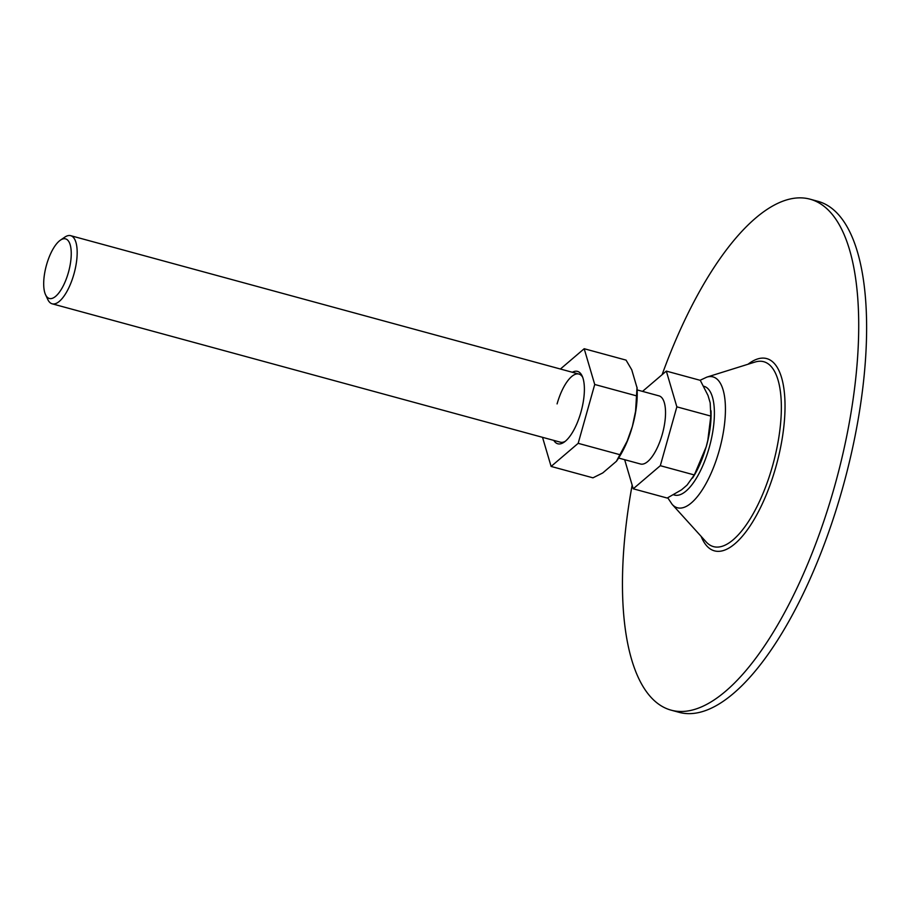 <?xml version="1.0" encoding="UTF-8"?>
<svg xmlns="http://www.w3.org/2000/svg" width="911" height="911" viewBox="0 0 911 911"><rect width="100%" height="100%" fill="white"/><g stroke="black" fill="none" stroke-linecap="round" stroke-linejoin="round"><path stroke-width="1.37" d="M662.103 374.694A264.771 99.037 105.2 0 1 810.164 199.202A264.771 99.037 105.2 0 1 834.613 486.269A264.771 99.037 105.2 0 1 671.043 710.136A264.771 99.037 105.2 0 1 632.154 485.107M810.164 199.202L818.055 201.354A264.771 99.037 105.2 0 1 842.516 488.421A264.771 99.037 105.2 0 1 678.934 712.288L671.043 710.136M68.439 272.355A30.894 11.558 -74.8 0 0 60.399 240.162A30.894 11.558 -74.8 0 0 46.507 264.976A30.894 11.558 -74.8 0 0 45.55 294.709A30.894 11.558 -74.8 0 0 68.439 272.355M60.399 240.162L64.772 237.167A35.301 13.209 105.2 0 1 70.694 235.676A35.301 13.209 105.2 0 1 73.962 273.949A35.301 13.209 105.2 0 1 52.143 303.807A35.301 13.209 105.2 0 1 47.793 299.514L45.55 294.709M618.637 458.051L640.501 464.006A35.301 13.209 -74.8 0 0 662.32 434.16A35.301 13.209 -74.8 0 0 659.052 395.886L637.188 389.931M666.328 371.096L700.286 380.342L708.018 395.499L710.193 402.867L710.819 416.088L676.85 406.841L666.328 371.096L642.54 391.388M710.819 416.088L707.801 440.412L706.264 446.527L704.397 452.539L694.273 474.938L660.316 465.692L676.85 406.841M694.273 474.938L687.076 485.073L681.496 489.845L667.194 498.044L633.236 488.797L660.316 465.692M624.661 459.691L633.236 488.797M572.347 372.269A37.51 14.029 105.2 0 1 582.129 375.947A37.51 14.029 105.2 0 1 580.967 412.057A37.51 14.029 105.2 0 1 564.091 442.188A37.51 14.029 105.2 0 1 553.797 440.4M52.143 303.807L560.345 442.177A35.301 13.209 -74.8 0 0 565.207 441.345M635.582 411.248L632.382 426.405L627.212 441.026L616.36 461.376C623.226 451.662 628.567 440.002 632.393 426.405C636.277 412.546 637.814 399.508 637.028 387.3L635.582 411.248A55.161 20.634 105.2 0 0 637.062 387.881L631.744 369.798L626.051 360.118L584.19 348.731L560.413 369.023M542.523 437.326L551.109 466.432L592.959 477.831L602.74 472.957L616.44 461.273A55.161 20.634 105.2 0 0 627.212 441.026M551.109 466.432L578.178 443.327L620.038 454.726M578.178 443.327L594.724 384.476L636.573 395.864M594.724 384.476L584.19 348.731M582.664 377.234A35.301 13.209 -74.8 0 0 578.895 374.057A35.301 13.209 -74.8 0 0 557.088 403.903M755.06 362.043A95.803 35.836 105.2 0 1 772.642 465.567A95.803 35.836 105.2 0 1 706.093 541.851L672.17 504.387A67.813 25.36 105.2 0 0 719.269 450.398A67.813 25.36 105.2 0 0 706.822 377.131L755.06 362.043M748.022 364.241A99.629 37.271 105.2 0 1 775.978 466.557A99.629 37.271 105.2 0 1 701.151 536.385M703.725 386.253A56.345 21.078 105.2 0 1 709.27 447.415A56.345 21.078 105.2 0 1 673.639 494.775M707.801 440.412A53.328 19.951 -74.8 0 0 711.092 413.002C711.172 423.695 709.578 434.866 706.31 446.504L694.045 475.633A53.328 19.951 -74.8 0 0 704.397 452.539M667.74 497.782L672.17 504.387M700.092 380.286L706.822 377.131M578.895 374.057L70.694 235.676M711.092 413.002L711.058 410.793M694.045 475.633L692.554 478.081"/></g></svg>
